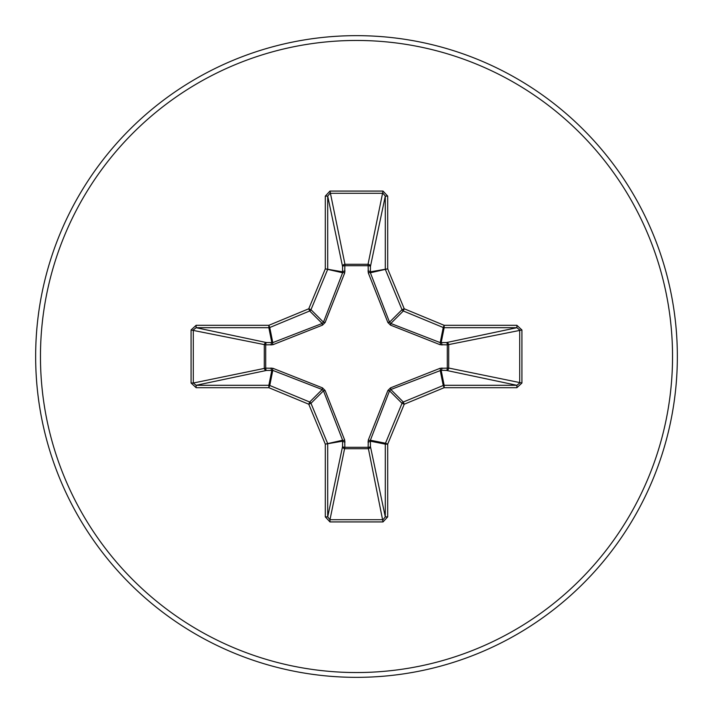 <?xml version="1.0" encoding="UTF-8"?>
<svg xmlns="http://www.w3.org/2000/svg" width="713" height="713" viewBox="0 0 713 713"><rect width="100%" height="100%" fill="white"/><g stroke="black" fill="none" stroke-linecap="round" stroke-linejoin="round"><path stroke-width="1.07" d="M441.962 367.97A2.406 0.82 -88.2 0 1 441.151 370.261L390.822 389.53L389.53 390.822L370.386 440.224L370.43 446.481A2.406 2.219 -11.9 0 1 368.033 448.709L344.967 448.709A2.406 2.219 11.9 0 1 342.57 446.481L342.614 440.224L323.47 390.822L322.178 389.53L272.776 370.386L266.519 370.43A2.406 2.219 78.1 0 1 264.291 368.033L264.291 344.967A2.406 2.219 101.9 0 1 266.519 342.57L272.776 342.614L322.178 323.47L323.47 322.178L342.614 272.776L342.57 266.519A2.406 0.82 -1.8 0 1 344.869 265.699L344.967 264.291L368.033 264.291L368.131 265.699L344.869 265.699L344.718 272.883L325.128 322.49L322.49 325.128L272.883 344.718L265.699 344.869L265.699 368.131L272.883 368.282L322.49 387.872L325.128 390.51L344.718 440.117L344.869 447.301L368.131 447.301L368.282 440.117L387.872 390.51L390.51 387.872L440.117 368.282L447.301 368.131L447.301 344.869L440.117 344.718L390.51 325.128L387.872 322.49L368.282 272.883L368.131 265.699A2.406 0.82 -178.2 0 1 370.43 266.519L370.386 272.776L389.53 322.178L390.822 323.47L440.224 342.614L446.481 342.57A2.406 2.219 -101.9 0 1 448.709 344.967L448.709 368.033L521.925 383.024L516.889 387.694L444.146 387.694L404.226 404.226L387.694 444.146L387.694 516.889L383.024 521.925L329.976 521.925L325.306 516.889L325.306 444.146L308.774 404.226L268.854 387.694L196.111 387.694L191.075 383.024L193.294 383.024L196.111 385.296L196.111 387.694M191.075 383.024L191.075 329.976L196.111 325.306L268.854 325.306L308.774 308.774L325.306 268.854L325.306 196.111L329.976 191.075L383.024 191.075L368.033 264.291A2.406 2.219 -168.1 0 1 370.43 266.519L385.296 196.111L383.024 193.294L329.976 193.294L327.704 196.111L327.704 268.854A2.406 2.397 101.2 0 1 327.517 269.772L310.984 309.692A2.406 2.397 135 0 1 309.692 310.984L269.772 327.517L272.776 342.614A2.406 0.731 -110.9 0 0 272.883 344.718M516.889 387.694L516.889 385.296L446.481 370.43A2.406 2.219 -78.1 0 0 448.709 368.033L447.301 368.131A2.406 0.82 -88.2 0 1 446.481 370.43L441.151 370.261L444.146 385.296L516.889 385.296L519.706 383.024L519.706 329.976L516.889 327.704L444.146 327.704L441.151 342.739A2.406 0.82 88.2 0 1 441.962 345.03M356.5 677.35A320.85 320.85 0 0 0 677.35 356.5A320.85 320.85 0 0 0 356.5 35.65A320.85 320.85 0 0 0 35.65 356.5A320.85 320.85 0 0 0 356.5 677.35A320.85 320.85 0 0 1 35.65 356.5A320.85 320.85 0 0 1 356.5 35.65M383.024 191.075L387.694 196.111L387.694 268.854L404.226 308.774L444.146 325.306L516.889 325.306L521.925 329.976L521.925 383.024M196.111 325.306L196.111 327.704L193.294 329.976L193.294 383.024L265.699 368.131A2.406 0.82 88.2 0 0 266.519 370.43L196.111 385.296L268.854 385.296L271.849 370.261A2.406 0.82 88.2 0 1 271.038 367.97M272.883 368.282A2.406 0.731 110.9 0 0 272.776 370.386L269.772 385.483L309.692 402.016A2.406 2.397 45 0 1 310.984 403.308L308.774 404.226L309.692 402.016L322.178 389.53L322.49 387.872M325.128 390.51L323.47 390.822L310.984 403.308L327.517 443.228A2.406 2.397 78.8 0 1 327.704 444.146L327.704 516.889L329.976 519.706L329.976 521.925M325.306 516.889L327.704 516.889L342.57 446.481A2.406 0.82 -178.2 0 0 344.869 447.301L329.976 519.706L383.024 519.706L385.296 516.889L387.694 516.889M383.024 521.925L368.131 447.301A2.406 0.82 -1.8 0 0 370.43 446.481L385.296 516.889L385.296 444.146A2.406 2.397 -78.8 0 1 385.483 443.228L387.694 444.146L385.296 444.146L370.261 441.151A2.406 0.82 -1.8 0 1 367.97 441.962M368.282 440.117A2.406 0.731 -159.1 0 0 370.386 440.224L385.483 443.228L402.016 403.308A2.406 2.397 -45 0 1 403.308 402.016L404.226 404.226L402.016 403.308L389.53 390.822L387.872 390.51M387.872 322.49L389.53 322.178L402.016 309.692L404.226 308.774L403.308 310.984A2.406 2.397 -135 0 1 402.016 309.692L385.483 269.772A2.406 2.397 -101.2 0 1 385.296 268.854L385.296 196.111L387.694 196.111M325.306 196.111L327.704 196.111L342.57 266.519A2.406 2.219 168.1 0 1 344.967 264.291L329.976 191.075M390.51 387.872L390.822 389.53L403.308 402.016L443.228 385.483L444.146 387.694L444.146 385.296A2.406 2.397 -11.2 0 0 443.228 385.483L440.224 370.386A2.406 0.731 -110.9 0 0 440.117 368.282M344.718 440.117A2.406 0.731 159.1 0 1 342.614 440.224L325.306 444.146L342.739 441.151A2.406 0.82 -178.2 0 0 345.03 441.962M521.925 329.976L447.301 344.869A2.406 0.82 88.2 0 0 446.481 342.57L516.889 327.704L516.889 325.306M440.117 344.718A2.406 0.731 110.9 0 0 440.224 342.614L443.228 327.517L403.308 310.984L390.822 323.47L390.51 325.128M368.282 272.883A2.406 0.731 159.1 0 1 370.386 272.776L387.694 268.854L370.261 271.849A2.406 0.82 -178.2 0 0 367.97 271.038M271.038 345.03A2.406 0.82 -88.2 0 1 271.849 342.739L268.854 327.704L196.111 327.704L266.519 342.57A2.406 0.82 -88.2 0 0 265.699 344.869L191.075 329.976M325.128 322.49L323.47 322.178L310.984 309.692L308.774 308.774L309.692 310.984L322.178 323.47L322.49 325.128M345.03 271.038A2.406 0.82 -1.8 0 0 342.739 271.849L325.306 268.854L342.614 272.776A2.406 0.731 -159.1 0 1 344.718 272.883M269.772 385.483L268.854 387.694L268.854 385.296A2.406 2.397 11.2 0 1 269.772 385.483M268.854 325.306L269.772 327.517A2.406 2.397 168.8 0 1 268.854 327.704L268.854 325.306M444.146 325.306L443.228 327.517A2.406 2.397 -168.8 0 0 444.146 327.704L444.146 325.306M356.5 672.537A316.037 316.037 0 0 0 672.537 356.5A316.037 316.037 0 0 0 356.5 40.463A316.037 316.037 0 0 0 40.463 356.5A316.037 316.037 0 0 0 356.5 672.537"/></g></svg>
